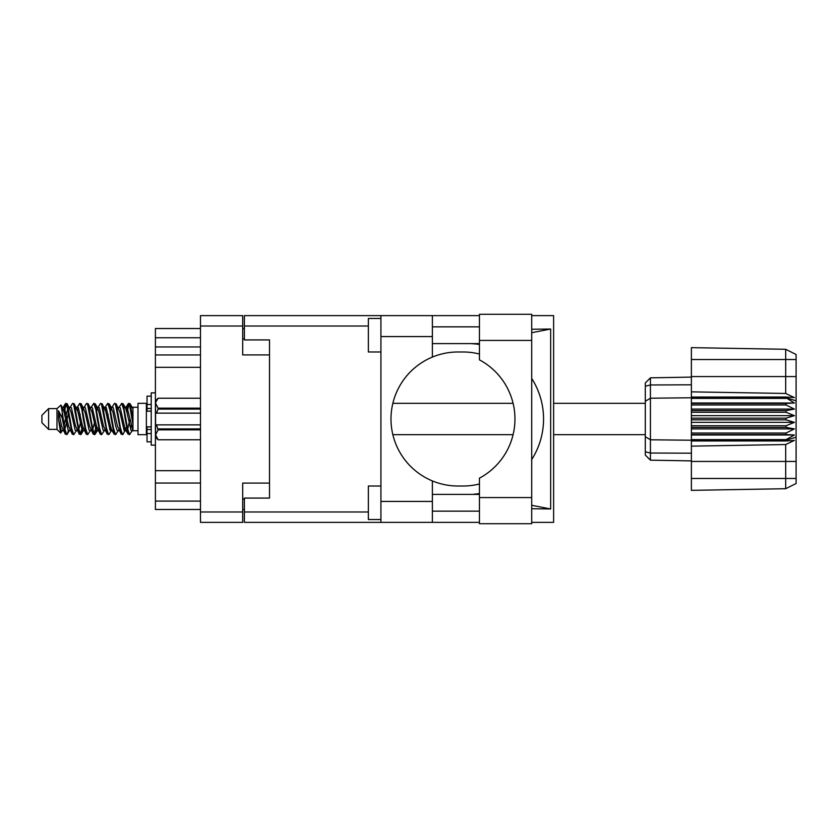 <?xml version="1.0" encoding="UTF-8"?>
<svg xmlns="http://www.w3.org/2000/svg" width="838" height="838" viewBox="0 0 838 838"><rect width="100%" height="100%" fill="white"/><g stroke="black" fill="none" stroke-linecap="round" stroke-linejoin="round"><path stroke-width="1.26" d="M269.511 483.086L242.706 483.086L242.706 522.378L200.481 522.378L200.481 315.622L242.706 315.622L242.706 354.914L269.511 354.914L269.511 498.076L244.382 498.076L244.382 511.987L368.364 511.987M244.382 509.473L242.706 509.473M242.706 328.527L244.382 328.527M368.364 326.013L244.382 326.013L244.382 339.924L269.511 339.924L269.511 354.914M200.481 509.473L155.407 509.473L155.407 501.093L200.481 501.093M200.481 483.044L155.407 483.044L155.407 501.093M200.481 367.316L155.407 367.316L155.407 470.684L200.481 470.684M200.481 346.953L155.407 346.953L155.407 354.956L200.481 354.956M155.407 346.953L155.407 337.745L200.481 337.745M200.481 328.527L155.407 328.527L155.407 337.745M155.407 483.044L155.407 470.684M155.407 367.316L155.407 354.956M479.441 497.573L479.441 478.152A67.019 67.019 0 0 0 479.441 359.848L479.441 314.281L531.711 314.281L531.711 523.719L479.441 523.719L479.441 497.573L531.711 497.573M479.441 326.851L432.366 326.851M479.441 343.601L432.366 343.601M479.441 494.399L432.366 494.399M479.441 511.149L432.366 511.149M380.923 519.529L368.364 519.529L368.364 486.019L380.923 486.019M380.923 351.981L368.364 351.981L368.364 318.471L380.923 318.471M380.923 501.428L432.366 501.428L432.366 522.378L380.923 522.378L380.923 315.622L432.366 315.622L432.366 336.572L380.923 336.572M432.366 501.428L432.366 480.918A67.019 67.019 0 0 1 432.366 357.082L432.366 336.572M531.711 329.271L550.65 329.03L550.65 508.97L531.711 505.304M531.711 508.729L550.65 508.97M432.366 522.378L479.441 522.378M531.711 522.378L553.614 522.378L553.614 315.622L531.711 315.622M432.366 315.622L479.441 315.622M244.382 326.013L244.382 315.622L380.923 315.622M380.923 522.378L244.382 522.378L244.382 511.987M269.511 339.924L269.511 498.076M479.441 483.966A67.019 67.019 0 0 1 462.974 486.019L457.998 486.019A67.019 67.019 0 0 1 432.366 480.918M475.282 494.399L471.134 494.399M474.088 494.158A75.399 75.399 0 0 0 479.441 493.551M531.711 459.57A75.399 75.399 0 0 0 531.711 378.43M479.441 344.449A75.399 75.399 0 0 0 474.088 343.842L471.134 343.601M432.366 357.082A67.019 67.019 0 0 1 457.998 351.981L462.974 351.981A67.019 67.019 0 0 1 479.441 354.034M550.65 329.03L531.711 332.696M475.282 343.601L474.088 343.842M48.604 429.391L48.604 408.609L41.9 415.313L41.9 422.687L48.604 429.391L56.984 429.391L60.671 433.078L62.609 430.344M48.604 408.609L56.984 408.609L56.984 429.391M125.197 419L127.994 433.895L129.565 434.671L127.47 428.208L123.28 404.105L121.709 403.329L123.804 409.792L125.197 419M130.592 429.307L131.252 425.337M132.414 430.344L129.565 434.671M69.345 419L72.141 433.895L73.713 434.671L71.618 428.208L67.428 404.105L65.856 403.329L67.951 409.792L69.345 419M76.572 430.344L73.713 434.671M83.308 419L86.105 433.895L87.676 434.671L85.581 428.208L81.391 404.105L79.82 403.329L81.915 409.792L83.308 419M90.535 430.344L87.676 434.671M97.271 419L100.068 433.895L101.639 434.671L99.544 428.208L95.354 404.105L93.783 403.329L95.878 409.792L97.271 419M104.499 430.344L101.639 434.671M111.234 419L114.031 433.895L115.602 434.671L113.507 428.208L109.317 404.105L107.746 403.329L109.841 409.792L111.234 419M118.462 430.344L115.602 434.671M63.646 410.473L65.856 403.329M66.296 403.633L64.17 412.663M77.609 410.473L78.175 407.446M76.96 407.656L79.82 403.329M90.923 407.656L93.783 403.329M92.756 408.693L92.096 412.663M105.536 410.473L106.091 407.446M104.886 407.656L107.746 403.329M118.849 407.656L121.709 403.329M132.959 430.02L132.959 430.732L137.987 430.732M137.987 419L137.987 434.671L146.367 434.671L146.367 403.329L137.987 403.329L137.987 419M68.381 430.554L67.26 434.22L65.322 434.22L62.253 418.193L58.482 410.714L58.482 419.199L60.671 433.078M66.736 434.671L64.641 428.208L62.253 412.306L62.253 418.193M81.715 429.307L80.259 434.367M82.899 427.527L81.223 434.22L79.285 434.22L73.535 404.105L72.843 403.329L72.309 403.78L69.983 407.656M80.689 434.671L78.594 428.208L74.414 404.105L72.843 403.329M96.349 425.337L94.223 434.367M96.862 427.527L95.186 434.22L93.248 434.22L87.498 404.105L86.806 403.329L86.272 403.78L83.947 407.656M94.652 434.671L92.557 428.208L88.378 404.105L86.806 403.329M110.302 425.337L109.642 429.307M111.674 429.978L109.15 434.22L107.212 434.22L101.461 404.105L100.759 403.329L100.235 403.78L97.91 407.656M110.826 427.527L110.27 430.554M108.615 434.671L106.52 428.208L102.33 404.105L100.759 403.329M126.475 427.527L123.113 434.22L121.175 434.22L115.424 404.105L114.722 403.329L114.188 403.78L111.863 407.656M124.789 427.527L124.234 430.554M122.578 434.671L120.483 428.208L116.293 404.105L114.722 403.329M132.959 418.34L132.959 408.86L130.089 403.78L132.959 418.34L132.959 424.395L129.387 404.105L128.685 403.329L127.994 404.105L126.475 410.473M130.089 403.78L128.685 403.329M129.125 403.633L126.999 412.663M132.959 407.446L132.959 408.86M132.959 430.627L132.959 424.395M56.984 408.609L61.027 405.037L62.253 412.306M132.959 430.889L131.042 430.303L126.852 412.013L125.438 407.656L124.234 407.446M119.53 430.889L117.079 430.303L115.686 425.987L112.889 412.013L110.794 407.111L113.245 407.697L117.435 425.987L121.175 434.22M108.186 414.464L107.306 419M105.567 430.889L103.116 430.303L98.936 412.013L97.512 407.656L96.307 407.446M91.604 430.889L89.153 430.303L84.973 412.013L81.223 403.78M93.248 434.22L89.509 425.987L85.319 407.697L84.617 407.111L82.344 407.446M80.259 414.464L79.38 419M77.641 430.889L75.2 430.303L71.01 412.013L67.26 403.78M67.763 408.693L66.296 414.464M65.427 419L64.17 425.337M63.678 430.889L61.237 430.303L58.482 419.199M132.959 430.585L127.208 407.697L126.507 407.111L125.637 408.022M111.674 408.022L110.826 410.473M107.212 434.22L103.472 425.987L99.282 407.697L96.841 407.111M97.711 408.022L96.862 410.473M94.223 423.536L92.756 429.307M83.748 408.022L82.899 410.473M80.259 423.536L78.793 429.307M79.285 434.22L75.546 425.987L71.356 407.697L68.915 407.111M68.423 412.663L67.166 419M66.296 423.536L64.83 429.307M65.322 434.22L61.583 425.987L58.482 410.714M129.995 419L127.659 429.307M127.041 430.554L125.826 430.344L124.412 425.987L120.222 407.697L117.781 407.111M113.078 430.554L111.863 430.344L110.448 425.987L106.258 407.697L103.818 407.111M100.235 434.22L96.485 425.987L92.295 407.697L89.855 407.111M86.272 434.22L82.522 425.987L78.343 407.697L75.891 407.111M72.309 434.22L68.559 425.987L64.379 407.697L63.678 407.111L62.808 408.022M125.438 430.344L124.757 430.889L124.066 430.303L119.876 412.013L116.136 403.78M111.475 430.344L110.794 430.889L110.103 430.303L105.913 412.013L102.173 403.78M95.186 434.22L97.512 430.344L96.841 430.889L96.14 430.303L91.95 412.013L88.21 403.78M84.617 430.889L82.176 430.303L77.986 412.013L74.247 403.78M70.654 430.889L68.213 430.303L64.023 412.013L61.027 405.037M786.044 418.162L691.381 418.162L691.381 419.838L786.044 419.838L786.044 418.162L794.424 415.648L786.044 412.244L786.044 410.61L794.424 409.091L786.044 404.974L786.044 403.455L794.424 403.005L786.044 397.778L691.381 397.778L691.381 391.859L785.688 393.462L785.688 359.523L691.381 359.523L691.381 347.644L785.688 349.289L796.1 354.495L796.1 483.505L785.688 488.711L691.381 490.356L691.381 478.477L785.688 478.477L785.688 444.538L691.381 446.141L691.381 478.477M691.381 440.966L786.044 440.966L786.044 439.615L691.381 439.615L691.381 446.141M691.381 434.545L786.044 434.545L786.044 433.026L691.381 433.026L691.381 439.615M786.044 434.545L794.424 434.995L786.044 439.615M786.044 419.838L794.424 422.352L786.044 425.756L786.044 427.39L794.424 428.909L786.044 433.026M786.044 425.756L691.381 425.756L691.381 427.39L786.044 427.39M786.044 410.61L691.381 410.61L691.381 412.244L786.044 412.244M786.044 403.455L691.381 403.455L691.381 404.974L786.044 404.974M796.1 400.805L786.044 397.778L786.044 397.034L691.381 397.034M691.381 391.859L691.381 376.555L796.1 376.555M691.381 359.523L691.381 376.555M691.381 403.455L691.381 397.778L650.424 398.207L650.424 460.167L645.312 455.055L645.312 382.945L650.424 377.833L691.381 377.11L650.424 377.833L650.424 398.207L645.312 401.297M645.312 436.703L650.424 439.793L691.381 440.222L786.044 440.222L796.1 437.195M691.381 433.026L691.381 427.39M691.381 425.756L691.381 419.838M691.381 418.162L691.381 412.244M691.381 410.61L691.381 404.974M663.947 460.408L661.224 460.355M691.381 460.89L650.424 460.167L645.312 455.055M691.381 398.385L786.044 398.385M796.1 483.505L785.688 488.711L785.688 478.477L796.1 478.477M796.1 359.523L785.688 359.523L785.688 349.289L796.1 354.495M786.044 440.966L794.424 440.39L785.688 444.538M785.688 393.462L794.424 397.61L786.044 397.034M691.381 403.005L794.424 403.005M691.381 409.091L794.424 409.091M691.381 415.648L794.424 415.648M691.381 422.352L794.424 422.352M691.381 428.909L794.424 428.909M691.381 434.995L794.424 434.995M151.228 396.133L147.038 396.133L147.038 411.144L151.228 411.102M151.228 426.898L147.038 426.898L147.038 441.867L151.228 441.867M155.407 392.865L151.228 392.865L151.228 445.135L155.407 445.135M200.481 429.863L158.089 429.863L156.497 424.866L200.481 424.866M158.089 428.909L200.481 428.909M200.481 409.091L158.089 409.091L156.497 413.134L155.575 413.134L155.575 400.742L158.089 398.228L200.481 398.228L158.089 398.228L155.627 402.491M158.089 409.091L158.089 408.137L200.481 408.137M155.575 403.183L158.089 408.137M156.497 424.866L155.575 424.866L155.575 434.817L158.089 439.772L200.481 439.772L158.089 439.772L155.575 437.258L155.575 434.817L158.089 429.863M155.575 413.134L155.575 424.866M200.481 413.134L156.497 413.134M242.706 326.013L200.481 326.013M200.481 511.987L242.706 511.987M242.706 499.081L244.382 499.081M244.382 338.919L242.706 338.919M479.441 340.427L531.711 340.427M796.1 461.445L691.381 461.445M645.312 451.829L650.424 453.023L691.381 453.19M691.381 384.81L650.424 384.977L645.312 386.171M151.228 404.461L147.038 404.461M151.228 433.539L147.038 433.539M151.228 429.517L147.038 429.517M151.228 408.483L147.038 408.483M392.833 434.671L513.107 434.671M553.614 434.671L645.312 434.671M146.367 428.721L147.038 428.721M146.367 409.279L147.038 409.279M132.959 407.268L137.987 407.268M392.833 403.329L513.107 403.329M553.614 403.329L645.312 403.329M125.438 407.656L123.113 403.78M111.475 407.656L109.15 403.78M97.512 407.656L95.186 403.78M126.507 407.111L124.757 407.111M128.151 403.78L125.826 407.656M128.151 434.22L125.826 430.344M114.188 434.22L111.863 430.344M65.322 403.78L62.997 407.656M83.549 430.344L81.223 434.22M69.585 430.344L67.26 434.22M132.959 407.111L131.744 407.111M126.507 430.889L124.757 430.889M112.543 430.889L110.794 430.889M98.58 430.889L96.841 430.889M63.678 407.111L61.928 407.111M151.228 411.144L147.038 411.144M151.228 426.856L147.038 426.856"/></g></svg>
